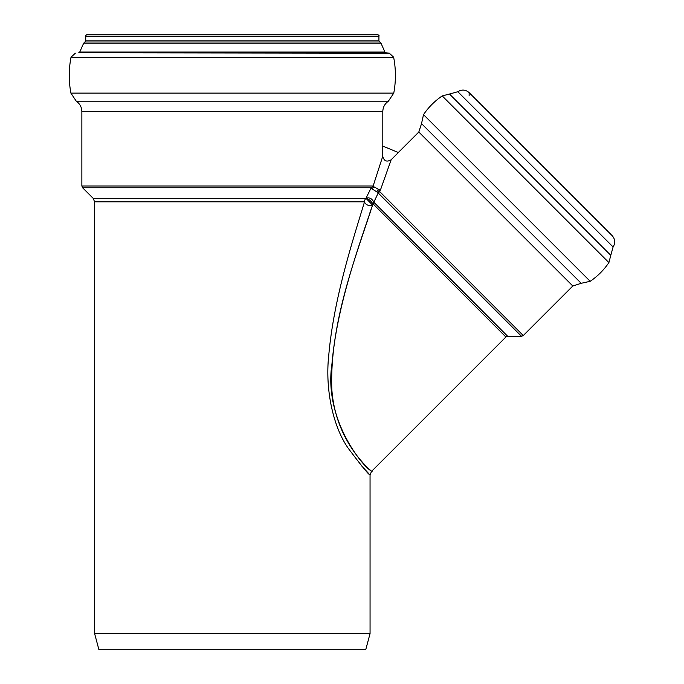 <?xml version="1.0" encoding="UTF-8"?>
<svg xmlns="http://www.w3.org/2000/svg" width="684" height="684" viewBox="0 0 684 684"><rect width="100%" height="100%" fill="white"/><g stroke="black" fill="none" stroke-linecap="round" stroke-linejoin="round"><path stroke-width="1.03" d="M379.304 191.187L378.5 189.314A4.916 3.129 -161.9 0 0 380.791 189.04L379.483 191.759A2.497 2.163 135 0 0 378.688 193.461L521.499 336.272L523.269 335.545L379.304 191.187A2.497 1.992 147.2 0 0 378.235 192.888L378.688 193.461M382.749 156.294L382.749 146.068L398.379 152.541L391.145 159.782C386.819 162.296 384.023 161.133 382.749 156.294L373.139 185.997A4.916 3.129 -161.9 0 0 373.387 186.501L378.5 189.314A2.497 1.479 126.9 0 0 376.978 192.007L378.235 192.888L373.84 202.207L378.235 192.888M371.908 187.279L373.387 186.501A2.497 2.112 119.9 0 1 372.002 188.844L376.978 192.007M371.232 187.758L372.002 188.844M365.991 198.274A2.497 2.069 -113.8 0 0 365.957 198.317L366.975 196.231L365.923 198.3C368.095 198.574 370.352 200.318 372.737 203.558L505.912 337.007L507.673 336.272L373.84 202.207C371.891 198.428 369.283 197.12 365.991 198.274L365.94 198.3A2.497 2.42 -6.2 0 0 365.914 198.326L365.914 198.326A4.993 4.797 -90 0 0 364.529 201.831C352.38 241.76 333.715 298.874 328.765 355.244C324.934 389.179 333.125 427.312 348.575 448.738C361.887 466.411 369.044 475.141 370.053 474.927L370.061 633.564L365.709 649.8L98.949 649.8L94.606 633.564L370.061 633.564M371.198 187.792L366.975 196.231M81.866 111.62C81.747 107.217 79.883 103.746 76.275 101.206L388.384 101.206C384.784 103.746 382.92 107.217 382.801 111.62L81.866 111.62L81.866 185.997L373.139 185.997L371.891 187.211M374.062 202.661A2.497 2.3 135 0 1 373.293 204.388A2.497 2.3 -45 0 0 374.062 202.661M373.84 202.207A2.497 1.693 -17.2 0 1 372.737 203.558M398.319 152.515L418.813 132.021L572.799 286.006L523.269 335.545M380.791 189.04L391.145 159.782M382.801 111.62L382.801 146.094M373.293 204.388L372.575 205.08C358.749 246.471 336.844 305.91 331.945 364.085C323.387 420.48 364.307 467.651 370.531 470.421C381.091 478.184 335.912 449.268 331.826 389.341C329.312 322.626 357.313 252.712 372.575 205.08L365.957 198.317L93.144 198.3L82.602 187.758L371.395 187.758M369.941 212.681L372.575 205.08A4.993 3.642 18.2 0 1 367.761 205.14A4.993 3.642 18.2 0 1 364.529 201.831L94.606 201.831L93.144 198.3M368.556 473.396L361.391 465.633M469.139 95.82L469.139 92.639L612.18 235.681L469.139 92.639C465.599 89.587 461.837 89.279 457.852 91.724L613.095 246.967C615.54 242.982 615.232 239.22 612.18 235.681M389.333 53.198L78.745 52.779L385.921 52.779L389.333 53.198L393.625 57.191L71.033 57.191C68.708 69.161 68.665 81.139 70.905 93.118L393.762 93.118L388.384 101.206M84.927 42.006L85.739 40.843L85.739 36.201L378.927 36.201L378.927 40.843L379.731 42.006L84.927 42.006L83.67 43.195L380.988 43.195L384.93 52.052L385.921 52.779M85.739 36.201C85.107 35.859 85.774 35.192 87.732 34.2L376.927 34.2C378.893 35.192 379.56 35.859 378.927 36.201M91.476 34.2L232.329 34.2M423.507 114.638L590.181 281.312C597.611 276.268 603.844 270.035 608.897 262.605L442.215 95.922C434.785 100.975 428.552 107.208 423.507 114.638L421.524 123.633L581.186 283.296L572.799 286.006M442.215 95.922L449.499 94.024L610.795 255.32L608.897 262.605M78.745 52.779L79.737 52.052L384.93 52.052M85.739 40.843L378.927 40.843M507.673 336.272L521.499 336.272M81.866 185.997L82.602 187.758M370.061 474.927L371.523 471.396L505.912 337.007M94.606 633.564L94.606 201.831M449.499 94.024L457.852 91.724M610.795 255.32L613.095 246.967M418.813 132.021L421.524 123.633M590.181 281.312L581.186 283.296M70.905 93.118L76.275 101.206M393.762 93.118C396.002 81.139 395.959 69.161 393.625 57.191M75.325 53.198L71.033 57.191M83.67 43.195L79.737 52.052M379.731 42.006L380.988 43.195"/></g></svg>
